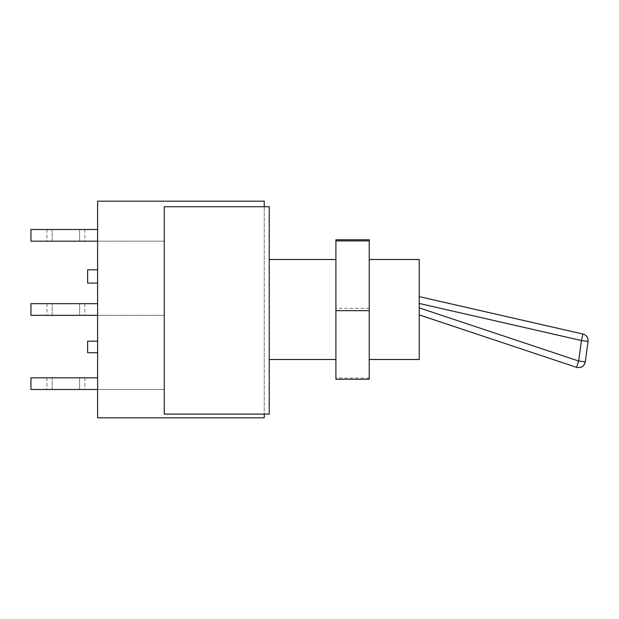<?xml version="1.0" encoding="UTF-8"?>
<svg xmlns="http://www.w3.org/2000/svg" width="619" height="619" viewBox="0 0 619 619"><rect width="100%" height="100%" fill="white"/><g stroke="black" fill="none" stroke-linecap="round" stroke-linejoin="round"><path stroke-width="0.46" stroke-dasharray="3.1 2.32" d="M97.609 201.183L264.251 201.183L264.251 417.817L97.609 417.817L97.609 201.183M264.251 206.731L264.251 414.096M97.609 283.092L97.609 269.822L97.609 283.092L87.612 283.092L87.612 269.822L97.609 269.822M97.609 341.177L97.609 352.714L97.609 341.177L87.612 341.177L87.612 352.714L97.609 352.714M419.225 314.885L576.568 367.338L578.68 361.009L419.225 307.86L419.225 314.885L419.225 296.617L582.928 334.036A6.662 6.662 0 0 1 588.05 341.425L581.442 340.535L582.928 334.036M419.225 307.86L419.225 303.449L581.442 340.535L578.68 361.009L585.28 361.906A6.662 6.662 0 0 1 576.568 367.338M419.225 296.617L419.225 303.449M419.225 359.492L419.225 259.508M369.233 309.5L369.233 259.508L369.233 309.5M369.233 379.23L369.233 239.77M369.233 308.347L335.908 308.347L335.908 239.77M335.908 379.23L335.908 308.347M369.233 378.085L335.908 378.085M335.908 309.5L335.908 259.508L335.908 309.5M269.25 309.5L269.25 359.492L269.25 309.5M269.25 206.731L269.25 414.096L164.267 414.096L164.267 206.731L269.25 206.731M97.609 315.334L164.267 315.334L164.267 303.666L164.267 315.334L30.95 315.334L30.95 303.666L97.609 303.666M97.609 389.49L164.267 389.49L164.267 377.822L164.267 389.49L30.95 389.49L30.95 377.822L97.609 377.822M97.609 241.178L164.267 241.178L164.267 229.51L164.267 241.178L30.95 241.178L30.95 229.51L97.609 229.51M79.627 315.334L46.936 315.334L52.166 315.334L52.166 303.666L84.857 303.666L46.936 303.666L52.166 303.666L52.166 315.334L79.627 315.334L79.627 303.666L79.627 315.334M79.627 389.49L46.936 389.49L52.166 389.49L52.166 377.822L84.857 377.822L46.936 377.822L52.166 377.822L52.166 389.49L79.627 389.49L79.627 377.822L79.627 389.49M79.627 241.178L46.936 241.178L52.166 241.178L52.166 229.51L84.857 229.51L46.936 229.51L52.166 229.51L52.166 241.178L79.627 241.178L79.627 229.51L79.627 241.178M84.857 303.666L84.857 315.334M46.936 303.666L46.936 315.334M84.857 377.822L84.857 389.49M46.936 377.822L46.936 389.49M84.857 229.51L84.857 241.178M46.936 229.51L46.936 241.178"/><path stroke-width="0.93" d="M264.251 414.096L264.251 417.817L97.609 417.817L97.609 201.183L264.251 201.183L264.251 206.731M97.609 269.822L87.612 269.822L87.612 283.092L97.609 283.092M97.609 341.177L87.612 341.177L87.612 352.714L97.609 352.714M419.225 296.617L582.928 334.036A6.662 6.662 0 0 1 588.05 341.425L585.28 361.906L588.05 341.425L581.442 340.535L578.68 361.009L576.568 367.338L419.225 314.885M369.233 259.508L419.225 259.508L419.225 359.492L369.233 359.492M582.928 334.036L581.442 340.535L419.225 303.449M419.225 307.86L578.68 361.009L585.28 361.906C584.065 366.417 581.164 368.228 576.568 367.338M369.233 240.915L369.233 379.23L335.908 379.23L335.908 240.915L369.233 240.915L369.233 239.77L335.908 239.77L335.908 240.915M369.233 310.653L335.908 310.653M269.25 414.096L269.25 206.731L164.267 206.731L164.267 414.096L269.25 414.096M97.609 315.334L30.95 315.334L30.95 303.666L97.609 303.666M97.609 389.49L30.95 389.49L30.95 377.822L97.609 377.822M97.609 241.178L30.95 241.178L30.95 229.51L97.609 229.51M335.908 259.508L269.25 259.508M335.908 359.492L269.25 359.492"/></g></svg>
